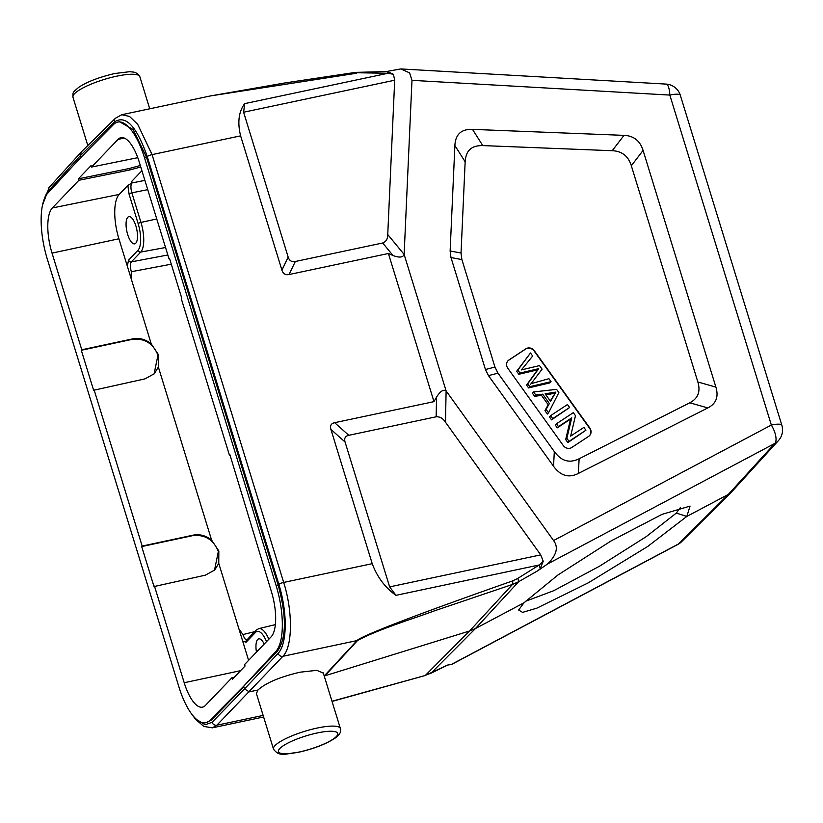 <?xml version="1.0" encoding="UTF-8"?>
<svg xmlns="http://www.w3.org/2000/svg" width="823" height="823" viewBox="0 0 823 823"><rect width="100%" height="100%" fill="white"/><g stroke="black" fill="none" stroke-linecap="round" stroke-linejoin="round"><path stroke-width="1.23" d="M537.841 570.73L540.248 568.672L543.221 561.255L539.23 564.979L517.842 578.374L518.665 581.686L537.841 570.73L547.49 564.012C556.646 555.144 558.673 547.326 553.57 540.557L446.107 390.884C443.525 389.125 440.336 391.203 436.54 397.098L433.978 401.645L388.405 253.494L289.058 274.543C285.478 275.252 283.091 273.781 281.919 270.139L240.604 135.857L152.07 154.621L137.698 124.304L129.489 116.413L121.773 114.716L210.482 95.921M411.984 80.335L669.829 95.077A15.904 4.66 -86.7 0 0 666.044 84.09L400.822 68.937L409.587 72.877L411.984 80.335L404.134 254.441L446.107 390.884L445.49 422.22L540.732 554.877L543.221 561.255M689.787 402.797L707.831 407.93L578.353 473.441C568.837 478.266 560.566 475.869 553.54 466.25L488.481 375.627L485.436 369.527L450.983 257.537L450.13 250.974L454.882 145.558C455.469 134.344 461.343 128.954 472.505 129.376L623.988 135.363C633.689 135.754 640.047 140.764 643.082 150.414L715.897 387.119L697.853 381.985L631.334 165.762C628.299 156.113 621.931 151.093 612.23 150.712L482.772 145.589C476.898 145.537 472.711 146.772 470.2 149.302C467.299 151.555 465.623 155.712 465.149 161.771L461.034 253.021L461.888 259.584L494.952 367.058L497.987 373.158L554.311 451.601C558.231 456.734 562.109 459.707 565.946 460.541C569.609 461.754 574.001 461.168 579.125 458.792L689.921 402.725C698.069 398.383 700.712 391.47 697.853 381.985M707.831 407.93L707.975 407.858C716.154 403.651 718.798 396.737 715.897 387.119M680.549 507.338L676.331 513.068L686.814 516.433L728.304 494.428L678.533 543.952A15.904 14.351 45.1 0 0 681.639 541.668A15.904 14.351 45.1 0 0 681.67 541.637M357.624 640.438L324.951 675.786L469.583 630.984L512.513 584.433L512.852 580.822C440.202 606.356 409.165 618.114 387.684 626.56C368.025 634.42 357.81 639.101 357.017 640.592L357.624 640.438C379.424 628.978 409.679 619.956 434.565 610.81L512.513 584.433L518.665 581.686L475.457 628.535L523.973 602.806L518.613 610.018L522.554 612.374L536.833 608.166L588.25 582.859L647.752 546.441L686.814 516.433L690.065 506.094L662.011 514.365L611.098 540.927L557.953 574.979L523.973 602.806M676.331 513.068L646.24 536.637L599.658 566.121L553.756 590.688L525.341 601.366M451.179 664.542L678.533 543.952A15.904 6.502 -117.9 0 1 677.874 544.445L451.858 664.326L447.403 665.138L424.833 675.621L332.05 701.443M553.57 540.557L771.346 425.038A15.904 6.502 -117.9 0 1 774.844 443.412A15.904 14.413 -137.6 0 0 778.393 440.665L731.853 491.67L728.304 494.428L774.844 443.412L547.49 564.012M240.604 135.857C237.343 122.37 238.701 111.63 244.698 103.626L243.608 112.226L288.173 257.095C289.346 260.737 291.733 262.208 295.323 261.498L382.695 242.991C386.131 241.674 387.818 238.855 387.746 234.524L394.701 80.212L393.404 74.276L387.962 73.278L355.083 72.712M362.326 72.866L361.935 72.218M356.698 73.216L210.451 95.931L284.83 82.958L355.567 72.373L387.345 71.58L393.404 74.276M80.973 157.368L80.417 155.578L114.603 121.845C125.785 114.716 136.68 126.31 147.276 156.607L278.894 584.423A3.971 0.885 -17.1 0 1 283.678 582.437L372.222 563.673L330.918 429.4C329.838 425.738 331.083 423.495 334.642 422.693L433.978 401.645M244.698 103.626L387.962 73.278L387.366 71.591M400.822 68.937L386.049 71.591M387.746 234.524L404.134 254.441C403.023 257.506 399.309 257.866 392.993 255.521L388.405 253.494M445.49 422.22C443.041 418.382 439.935 416.582 436.159 416.798L348.798 435.305C345.238 436.118 343.993 438.35 345.063 442.013L389.639 586.892L395.966 595.338C385.154 587.673 377.243 577.129 372.222 563.673M517.842 578.374L512.852 580.822M324.211 675.971L357.017 640.592L282.886 656.301C292.618 646.981 292.998 611.695 283.678 582.437L152.07 154.621A3.971 0.895 162.9 0 0 147.276 156.596M278.894 584.423A55.666 20.657 78.2 0 1 278.123 653.359L244.493 688.923L249.256 691.855L257.959 690.013C265.88 682.853 279.923 676.918 300.086 672.196L316.855 670.334L323.336 673.132M256.416 693.573L257.959 690.013M324.344 676.403L324.951 675.786L324.231 676.043M475.457 628.535L469.583 630.984L425.512 675.241L431.098 673.101L475.457 628.535M331.988 701.268L424.833 675.601M192.366 714.992L195.473 719.199L203.826 726.431L212.396 727.83L216.861 725.217L263.134 715.413M205.729 722.738A53.279 19.351 78 0 1 178.961 687.03L47.343 259.214A53.279 19.351 78 0 1 47.662 193.312L80.376 157.954L113.656 124.427A53.279 19.351 78 0 1 117.74 122.071A53.279 19.351 78 0 1 144.509 157.779L276.127 585.606A53.279 19.351 78 0 1 275.808 651.497L243.083 686.855L209.814 720.382A53.279 19.351 78 0 1 205.729 722.738L211.429 720.043L243.814 686.701L244.493 688.923L212.097 722.285L205.174 724.765L197.057 719.847M44.637 198.158A55.666 19.783 77.9 0 1 48.578 190.761L80.417 155.578L81.24 151.988L115.426 118.255L121.773 114.716M243.083 686.855L277.423 651.158C286.455 638.339 286.702 616.345 278.164 585.174L146.545 157.347L133.151 129.55L119.458 121.711L117.74 122.071M154.076 373.971L157.965 355.166C153.057 343.263 144.467 337.996 132.184 339.364L81.302 350.269L93.616 390.267L144.961 378.878L154.343 373.704L158.366 367.048L158.438 354.662L151.226 343.86L118.903 238.783L52.034 253.114A36.418 13.23 -102 0 1 52.353 207.962L78.874 180.278L78.411 178.797L91.086 165.567L91.548 167.048L118.07 139.365A36.418 13.23 -102 0 1 121.002 137.647A36.418 13.23 -102 0 1 139.252 162.069L168.993 258.731L169.466 258.247L181.77 298.245L181.297 298.739L229.38 455.037L229.854 454.543L271.425 591.706A36.418 13.23 -102 0 1 271.117 636.848L244.596 664.531L245.048 666.013L232.374 679.242L231.921 677.761L234.298 677.236M52.034 253.114L81.775 349.775L132.657 338.881C139.365 337.625 145.558 339.282 151.226 343.86M94.079 389.773L142.163 546.071L193.045 535.176C199.763 533.88 205.956 535.536 211.624 540.155L218.836 550.957L218.753 563.344L214.731 570L205.349 575.174L154.004 586.562L141.7 546.565L142.163 546.071M154.467 586.079L184.208 682.74A36.418 13.23 -102 0 0 202.551 707.142A36.418 13.23 -102 0 0 205.4 705.455L231.921 677.761M78.411 178.797L129.293 168.499L140.311 165.495M78.874 180.278L129.746 169.98L140.764 166.987M129.026 194.012A2.387 0.535 162.9 0 1 131.855 192.829C130.59 188.189 130.62 184.897 131.937 182.963L131.731 181.358C132.482 182.346 131.186 183.694 127.853 185.401L119.212 194.423A35.78 13.003 78 0 0 118.903 238.783M91.548 167.048L137.78 157.687M266.539 641.631A21.532 7.819 78 0 0 255.5 632.403L246.128 642.197L242.682 641.138L248.597 660.355M264.204 644.07A13.919 5.051 -102 0 0 258.792 638.854A13.919 5.051 -102 0 0 257.681 639.502A13.919 5.051 -102 0 0 256.467 652.145M247.558 639.522C245.984 640.572 244.441 638.915 242.95 634.564L238.927 628.916L242.682 641.138M131.052 278.287L131.33 271.713C130.055 267.074 130.065 263.792 131.371 261.858A2.387 2.16 43.8 0 1 128.573 260.089L137.955 250.295A21.532 7.819 78 0 0 138.141 223.609L129.036 194.012L127.853 185.401M214.505 570.226L218.352 551.461C213.455 539.559 204.855 534.302 192.572 535.67L141.7 546.565M127.298 266.066L128.573 260.089M135.764 243.197A13.919 5.051 -102 0 0 136.34 227.549A13.919 5.051 -102 0 0 128.892 216.624A13.919 5.051 -102 0 0 127.791 217.272A13.919 5.051 -102 0 0 127.226 232.93A13.919 5.051 -102 0 0 134.663 243.855A13.919 5.051 -102 0 0 135.764 243.197M229.967 454.913L229.38 455.037M169.579 258.617L168.993 258.731M506.855 366.338A6.358 5.751 43.8 0 0 507.832 368.293L563.271 445.521A6.358 5.751 43.8 0 0 571.79 447.486L588.682 436.355A6.358 5.751 43.8 0 0 589.577 435.604A6.358 5.751 43.8 0 0 589.813 428.022L534.364 350.793A6.358 5.751 43.8 0 0 525.846 348.829L508.953 359.96A6.358 5.751 43.8 0 0 508.058 360.711A6.358 5.751 43.8 0 0 506.855 366.338M507.945 360.834A6.358 5.751 -136.2 0 1 508.727 360.207L525.609 349.075A6.358 5.751 -136.2 0 1 534.127 351.04L589.577 428.269A6.358 5.751 -136.2 0 1 589.463 435.727M530.485 352.995L516.669 371.276L518.829 374.28L537.542 369.877L526.566 385.061L528.613 387.911L549.887 382.89L551.06 381.666L529.786 386.687L527.738 383.837L538.715 368.653L520.002 373.056L517.842 370.052L530.485 352.995L532.656 356.02L524.014 366.719A80.633 72.928 -136.2 0 1 521.237 369.939L539.528 365.607L542.09 369.167L531.092 383.672L548.931 378.693L551.06 381.666M533.561 391.943L532.388 393.168L534.641 396.305L541.513 395.379L548.2 404.7L544.949 410.677L547.367 414.031L548.54 412.807L546.133 409.453L549.373 403.476L542.686 394.155L535.814 395.081L533.561 391.943L556.595 389.372L558.879 392.55L548.54 412.807M550.597 415.666L549.425 416.891L551.533 419.843L569.598 407.488L552.706 418.619L550.597 415.666L567.479 404.535L569.598 407.488M556.42 423.794L555.247 425.018L557.284 427.847L570.555 419.092L565.689 439.554L567.86 442.579L585.925 430.223L569.032 441.354L566.862 438.33L571.728 417.868L558.457 426.623L556.42 423.794L573.312 412.652L575.483 415.677L570.627 436.128L583.888 427.394L585.925 430.223M516.669 371.276L517.842 370.052M518.829 374.28L520.002 373.056M537.542 369.877L538.715 368.653M526.566 385.061L527.738 383.837M528.613 387.911L529.786 386.687M530.516 384.29L531.092 383.672M534.641 396.305L535.814 395.081M541.513 395.379L542.686 394.155M548.2 404.7L549.373 403.476M544.949 410.677L546.133 409.453M555.916 392.067L545.114 393.806L550.536 401.367L555.916 392.067L550.258 400.976M545.824 394.803L554.743 393.291M551.533 419.843L552.706 418.619M557.284 427.847L558.457 426.623M570.555 419.092L571.728 417.868M565.689 439.554L566.862 438.33M567.86 442.579L569.032 441.354M778.393 440.665A15.904 15.904 0 0 0 781.85 425.265A15.904 3.559 -17.1 0 0 771.346 425.038L669.829 95.077A15.904 3.559 162.9 0 1 680.333 95.293A15.904 15.904 0 0 0 666.044 84.09M114.603 121.845A3.971 3.59 -134.6 0 1 115.426 118.255M288.173 257.095L281.919 270.139M394.701 80.212L243.608 112.226M382.695 242.991L392.993 255.521M436.54 397.098L436.159 416.798M389.639 586.892L540.732 554.877M540.248 568.672L539.23 564.979L395.966 595.338M212.097 722.285A3.971 3.611 44.2 0 0 216.861 725.217L282.886 656.301A3.971 3.58 -136.6 0 1 278.123 653.359M273.493 749.105C279.758 757.746 286.301 753.333 298.605 752.263C313.522 748.879 325.527 744.27 334.632 738.437C339.467 735.33 341.38 732.028 340.383 728.53A34.988 7.829 162.9 0 0 317.267 728.036A34.988 7.829 162.9 0 0 273.493 749.105L256.375 693.439M317.236 732.964A31.017 6.944 162.9 0 0 279.81 748.508A31.017 6.944 162.9 0 0 298.924 752.068A31.017 6.944 162.9 0 0 336.34 736.523A31.017 6.944 162.9 0 0 317.236 732.964M42.508 205.122L49.267 187.315A3.971 3.601 42.2 0 0 48.578 190.761M72.959 97.237A34.988 7.829 -17.1 0 1 116.732 76.179A34.988 7.829 -17.1 0 1 139.838 76.662L137.523 73.566L133.923 72.115L129.602 71.704L114.726 73.514C99.069 77.187 87.063 81.796 78.699 87.341C71.992 93.174 73.021 92.125 72.959 97.237L87.804 145.517M146.545 157.347L144.509 157.779M277.423 651.158L275.808 651.497M209.814 720.382L211.429 720.043M276.127 585.606L278.164 585.174M129.746 169.98L129.293 168.499M131.731 181.358L141.916 170.721M52.353 207.962L119.212 194.423M144.889 180.381L131.937 182.963M124.386 138.079L118.07 139.365M255.5 632.403A2.387 2.16 -136.2 0 1 255.953 630.295L258.751 628.638A23.918 8.683 78 0 1 268.864 639.204M246.561 640.109A2.387 2.16 43.8 0 0 246.128 642.197M238.927 628.916L218.753 563.344M211.624 540.155L158.366 367.048M131.33 271.713L171.287 264.183M254.605 631.704L242.95 634.564M184.208 682.74L240.604 670.663M165.546 247.517L140.754 252.064A2.387 2.16 -136.2 0 1 137.955 250.295M138.141 223.609A2.387 0.535 -17.1 0 1 140.959 222.416A23.918 8.683 78 0 1 140.754 252.064L131.371 261.858L167.841 254.986M147.739 189.65L131.855 192.829L140.959 222.416L156.761 218.959M330.918 429.4L345.063 442.013M348.798 435.305L334.642 422.693M289.058 274.543L295.323 261.498M578.353 473.441L579.125 458.792M554.311 451.601L553.54 466.25M488.481 375.627L497.987 373.158M494.952 367.058L485.436 369.527M450.983 257.537L461.888 259.584M461.034 253.021L450.13 250.974M454.882 145.558L465.149 161.771M482.772 145.589L472.505 129.376M623.988 135.363L612.23 150.712M631.334 165.762L643.082 150.414M535.094 370.525L536.267 369.301M537.234 370.659L536.061 371.883M550.649 394.217L551.822 392.993M553.55 395.956L552.377 397.18M681.639 541.668L731.4 492.144M781.85 425.265L680.333 95.293M340.383 728.53L323.254 672.864M212.385 727.83L263.617 716.977M447.856 664.994L430.491 673.481M677.874 544.445A15.904 15.904 0 0 0 681.681 541.627M49.267 187.315L81.107 152.132M149.724 108.801L139.838 76.662M258.751 628.638L275.355 624.626M246.951 639.893L255.953 630.295"/></g></svg>
